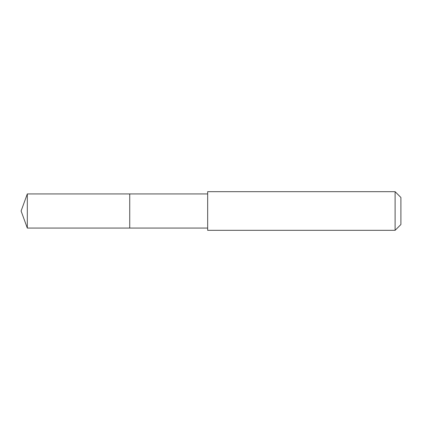 <?xml version="1.0" encoding="UTF-8"?>
<svg xmlns="http://www.w3.org/2000/svg" width="422" height="422" viewBox="0 0 422 422"><rect width="100%" height="100%" fill="white"/><g stroke="black" fill="none" stroke-linecap="round" stroke-linejoin="round"><path stroke-width="0.63" d="M207.666 193.93L27.314 193.93L27.314 228.07L129.728 228.07L129.728 193.93L129.728 228.07L207.666 228.07M27.314 228.07L21.1 211L27.314 193.93M207.666 191.678L207.666 230.322L395.103 230.322L395.103 191.678L207.666 191.678M395.103 191.678L400.9 197.475L400.9 224.525L395.103 230.322"/></g></svg>
